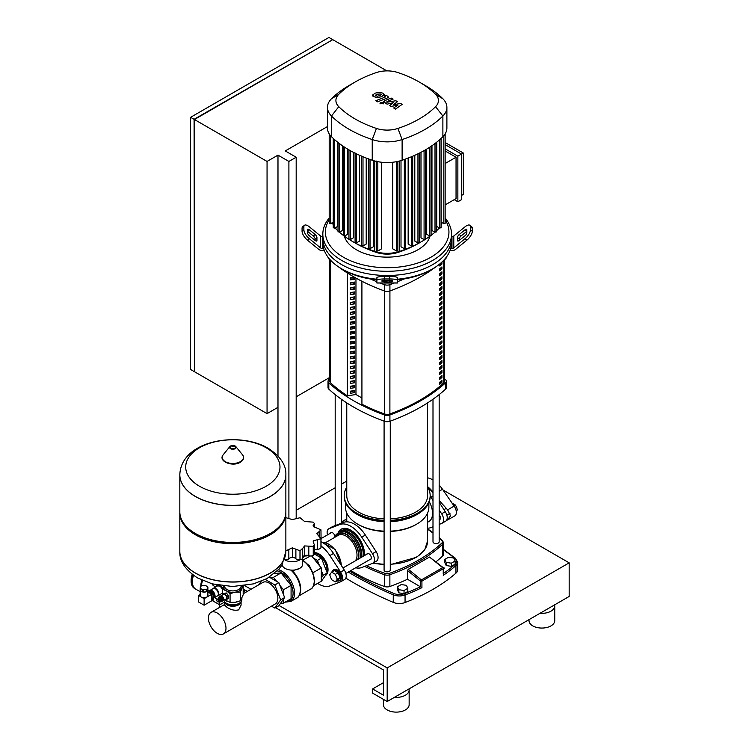 <?xml version="1.0" encoding="UTF-8"?>
<svg xmlns="http://www.w3.org/2000/svg" width="749" height="749" viewBox="0 0 749 749"><rect width="100%" height="100%" fill="white"/><g stroke="black" fill="none" stroke-linecap="round" stroke-linejoin="round"><path stroke-width="1.12" d="M451.638 502.832L455.429 505.023L456.665 507.288L457.321 509.891L456.291 511.567M453.988 505.847L455.429 505.023M456.132 510.575L457.321 509.891M427.585 486.644A23.163 13.37 60 0 1 432.997 492.159M439.167 500.501L447.63 509.863L450.514 515.761L447.63 519.946L446.535 520.33M439.167 485.118A23.163 13.37 60 0 1 442.509 489.275L454.156 506.09A7.724 4.457 60 0 1 454.737 515.93L447.63 519.946M427.585 477.825A23.163 13.37 60 0 1 432.997 480.006M222.678 600.717A2.621 1.517 -120 0 0 223.277 600.604A2.621 1.517 -120 0 0 223.82 599.397A2.621 1.517 -120 0 0 222.668 596.756A2.621 1.517 -120 0 0 220.646 596.054A2.621 1.517 -120 0 0 220.243 596.513M220.646 596.054L223.558 594.369A2.621 1.517 60 0 1 225.58 595.071A2.621 1.517 60 0 1 226.732 597.721A2.621 1.517 60 0 1 226.189 598.919L223.277 600.604M220.712 596.635A2.107 1.217 60 0 1 222.275 597.393A2.107 1.217 60 0 1 223.09 599.397A2.107 1.217 60 0 1 222.799 600.249M221.863 597.562A1.442 0.833 60 0 1 222.584 598.788M218.221 598.797L218.268 598.732A1.545 0.889 60 0 0 218.231 598.797A2.621 1.517 60 0 1 218.736 597.159L219.644 596.635A2.621 1.517 60 0 1 220.964 596.756A2.621 1.517 60 0 1 222.678 599.078A2.621 1.517 60 0 1 222.275 601.175L221.367 601.7A2.621 1.517 60 0 1 220.047 601.578A2.621 1.517 60 0 1 219.691 601.325L219.766 601.316A1.545 0.889 60 0 1 219.691 601.325M218.736 597.159A2.621 1.517 60 0 1 220.047 597.29A2.621 1.517 60 0 1 221.77 599.603A2.621 1.517 60 0 1 221.367 601.7M219.129 598.217A1.545 0.889 60 0 1 219.279 598.095A1.545 0.889 60 0 1 220.047 598.17A1.545 0.889 60 0 1 221.058 599.528A1.545 0.889 60 0 1 220.824 600.764A1.545 0.889 60 0 1 220.637 600.829M218.783 598.442L218.736 598.507A1.545 0.889 60 0 1 218.783 598.442A1.545 0.889 60 0 1 218.951 598.282A1.545 0.889 60 0 1 219.719 598.357A1.545 0.889 60 0 1 220.73 599.715A1.545 0.889 60 0 1 220.496 600.96A1.545 0.889 60 0 1 220.272 601.026A1.545 0.889 60 0 1 220.197 601.026L220.272 601.026M218.268 598.732A1.545 0.889 60 0 1 219.214 598.657A1.545 0.889 60 0 1 220.262 600.192A1.545 0.889 60 0 1 219.766 601.316M217.762 599.022L217.716 599.088A1.545 0.889 60 0 1 217.762 599.022A1.545 0.889 60 0 1 218.708 598.947A1.545 0.889 60 0 1 219.757 600.483A1.545 0.889 60 0 1 219.251 601.616A1.545 0.889 60 0 1 219.176 601.616L219.251 601.616M217.126 599.649A1.545 0.889 60 0 1 217.247 599.322A1.545 0.889 60 0 1 218.193 599.237A1.545 0.889 60 0 1 219.251 600.782A1.545 0.889 60 0 1 218.745 601.906A1.545 0.889 60 0 1 218.399 601.859M217.687 601.85A1.283 0.74 60 0 1 216.892 600.867A1.283 0.74 60 0 1 216.901 599.809A1.283 0.74 60 0 1 217.687 599.743A1.283 0.74 60 0 1 218.558 601.026A1.283 0.74 60 0 1 218.146 601.971A1.283 0.74 60 0 1 217.687 601.85M241.852 598.348L241.852 599.612A9.007 5.206 180 0 1 239.212 603.282L238.669 603.6L239.212 603.282A9.007 5.206 180 0 1 226.479 603.282A9.007 5.206 180 0 1 223.904 600.239M226.76 603.441A8.239 4.756 0 0 0 227.022 603.6A8.239 4.756 0 0 0 238.669 603.6M223.736 586.018A9.269 5.346 0 0 0 226.292 590.783A9.269 5.346 0 0 0 235.242 592.169A9.269 5.346 0 0 0 239.399 590.783A9.269 5.346 0 0 0 241.796 588.386A9.269 5.346 0 0 0 241.955 586.018M242.985 585.896L240.41 592.047L235.242 592.169L230.074 593.639L226.292 590.783L222.509 589.276L223.895 585.615M224.663 599.799L230.074 602.374L235.242 602.252L240.41 600.782L243.182 594.809L243.182 586.074M240.41 600.782L240.41 592.047M222.509 594.978L222.509 589.276M230.074 602.374L230.074 593.639M222.687 594.875L222.687 594.088A3.473 2.004 60 0 1 222.809 593.92L226.179 592.927A3.473 2.004 60 0 1 226.413 593.058L228.361 595.483A3.473 2.004 60 0 1 228.473 595.783L228.473 598.385A3.473 2.004 60 0 1 228.361 598.554L225.121 599.537M228.473 595.783L227.059 596.607L227.059 599.209A3.473 2.004 60 0 1 226.938 599.369M228.473 598.385L227.059 599.209M226.413 593.058L224.99 593.882L226.938 596.307A3.473 2.004 60 0 1 227.059 596.607M228.361 595.483L226.938 596.307M222.809 593.92L224.756 593.742A3.473 2.004 60 0 1 224.99 593.882M226.179 592.927L224.756 593.742M285.865 474.782A53.02 30.615 180 0 1 285.865 474.838A53.02 30.615 180 0 1 270.333 496.484A53.02 30.615 180 0 1 212.557 503.122A53.02 30.615 180 0 1 179.826 474.838A53.02 30.615 180 0 1 179.826 474.782M199.515 486.251A47.14 27.217 180 0 1 199.515 447.762A47.14 27.217 180 0 1 266.176 447.762A47.14 27.217 180 0 1 266.176 486.251A47.14 27.217 180 0 1 199.515 486.251M179.826 474.838L179.826 511.829A53.02 30.615 0 0 0 195.349 533.475A53.02 30.615 0 0 0 270.333 533.475L270.333 533.475A53.02 30.615 0 0 0 285.865 511.829L285.865 474.838A53.02 30.615 0 0 1 270.333 496.484A53.02 30.615 0 0 1 212.557 503.122A53.02 30.615 0 0 1 179.826 474.838L179.826 474.735A53.02 30.615 180 0 0 195.349 496.381A53.02 30.615 180 0 0 270.333 496.381A53.02 30.615 180 0 0 285.865 474.735L285.865 474.838M270.333 533.475L269.247 534.103L270.333 533.475M179.835 512.456A53.02 30.615 0 0 0 179.826 513.084A53.02 30.615 0 0 0 212.557 541.368A53.02 30.615 0 0 0 270.333 534.73A53.02 30.615 0 0 0 285.865 513.084A53.02 30.615 0 0 0 285.856 512.456M179.826 551.395A53.02 30.615 0 0 0 179.826 551.442A53.02 30.615 0 0 0 195.349 573.088A53.02 30.615 0 0 0 270.333 573.088A53.02 30.615 0 0 0 285.865 551.442L285.865 551.339A53.02 30.615 180 0 1 270.333 572.985A53.02 30.615 180 0 1 212.557 579.614A53.02 30.615 180 0 1 179.826 551.339A53.02 30.615 0 0 0 212.557 579.614A53.02 30.615 0 0 0 270.333 572.985A53.02 30.615 0 0 0 285.865 551.339L285.865 513.084M195.349 533.475L196.444 534.103A51.475 29.717 0 0 0 269.247 534.103M238.828 603.507A6.928 3.998 180 0 1 237.742 604.331A6.928 3.998 180 0 1 226.853 603.507M213.231 592.993A3.857 2.228 -120 0 0 211.499 591.279A3.857 2.228 -120 0 0 209.767 590.989M213.605 597.974A4.251 2.453 -120 0 0 214.167 597.796A4.251 2.453 -120 0 0 214.813 594.388A4.251 2.453 -120 0 0 212.042 590.643A4.251 2.453 -120 0 0 209.917 590.437A4.251 2.453 -120 0 0 209.477 590.83M214.167 597.796L217.444 595.904A4.251 2.453 -120 0 0 218.09 592.496A4.251 2.453 -120 0 0 215.319 588.751A4.251 2.453 -120 0 0 213.193 588.545L209.917 590.437M200.507 588.508A3.857 2.228 180 0 1 200.198 587.834L200.91 586.289A3.857 2.228 180 0 1 201.762 585.793L204.44 585.381A3.857 2.228 180 0 1 205.601 585.559L207.567 586.692A3.857 2.228 180 0 1 207.876 587.366L207.876 589.678A3.857 2.228 180 0 1 207.894 589.912A3.857 2.228 180 0 1 207.155 591.223L207.155 588.911A3.857 2.228 180 0 1 206.303 589.397L206.303 591.71A3.857 2.228 180 0 1 203.625 592.131L203.625 589.819A3.857 2.228 180 0 1 202.464 589.632L202.464 591.944A3.857 2.228 180 0 1 201.303 591.485A3.857 2.228 180 0 1 200.507 590.811L200.507 588.508L202.464 589.632M207.894 589.912L207.894 595.483A3.857 2.228 180 0 1 205.516 597.543A3.857 2.228 180 0 1 201.303 597.056A3.857 2.228 180 0 1 200.17 595.483L200.17 589.912A3.857 2.228 180 0 1 200.198 589.678M207.876 589.678L207.155 591.223M207.155 588.911L207.876 587.366M200.198 587.834L200.198 590.146A3.857 2.228 180 0 1 200.17 589.912M202.464 591.944L200.507 590.811M206.303 591.71L203.625 592.131M203.625 589.819L206.303 589.397M198.485 595.427L204.121 598.685L204.121 605.201L198.485 601.943L198.485 595.427L200.17 594.453M207.894 592.038L211.77 594.275L204.121 598.685M211.77 594.275L211.77 600.782L204.121 605.201M207.894 590.334L212.8 593.049L213.353 593.985L213.24 599.556M207.894 591.719L211.424 593.76A0.871 0.506 60 0 1 212.042 594.828L212.042 600.548A0.871 0.506 60 0 1 211.499 600.941M207.941 590.24L213.605 593.629L213.353 599.603M213.605 597.646A3.857 2.228 -120 0 0 213.605 593.648L213.325 593.788M193.167 575.073A16.216 9.363 120 0 0 192.025 581.505A16.216 9.363 120 0 0 195.377 588.929A16.216 9.363 120 0 0 195.564 589.032M193.514 575.326A16.216 9.363 120 0 0 192.39 581.711A16.216 9.363 120 0 0 195.742 589.135L200.17 591.691M192.39 581.711L192.39 581.299A15.701 9.063 -60 0 1 193.429 575.26M224.616 601.728A8.239 4.756 0 0 0 227.022 604.864A8.239 4.756 0 0 0 235.813 605.932A8.239 4.756 0 0 0 241.075 601.728L241.084 605.145L238.669 609.873C234.821 610.781 230.935 609.929 227.022 607.317L224.606 605.145L224.606 601.719M243.182 593.788L262.843 582.432A12.433 7.181 60 0 1 269.06 583.05A12.433 7.181 60 0 1 277.186 594.004A12.433 7.181 60 0 1 275.276 603.966L223.408 633.916A12.433 7.181 -120 0 0 225.318 623.954A12.433 7.181 -120 0 0 217.191 612.991A12.433 7.181 -120 0 0 210.975 612.382A12.433 7.181 -120 0 0 209.074 622.344A12.433 7.181 -120 0 0 217.191 633.298A12.433 7.181 -120 0 0 223.408 633.916M277.982 407.316L277.982 155.137L267.056 161.438L267.056 413.626L277.982 407.316L277.982 455.935M296.183 518.28L296.183 157.234L285.257 150.933L327.463 126.562M288.899 518.561L288.899 161.438L296.183 157.234M277.982 155.137L288.899 161.438M296.183 396.811L329.813 377.393M194.44 371.279L194.075 119.306L332.397 39.866M386.868 70.893L332.762 39.66L194.44 119.512L194.44 371.701L267.056 413.626M332.397 39.444L328.942 37.45L190.62 117.303L190.62 369.491L194.075 371.485M194.075 119.306L190.62 117.303M267.056 161.438L194.44 119.512M397.485 586.729L397.485 589.875L398.861 592.862L404.029 593.657L407.812 591.476L407.812 588.321L406.435 585.344L401.267 584.538L397.485 586.729L398.861 589.706L398.861 592.862M398.861 589.706L404.029 590.512L404.029 593.657M404.029 590.512L407.812 588.321M444.803 559.409L444.803 562.555L446.189 565.542L451.357 566.338L455.139 564.156L455.139 561.001L453.754 558.024L448.585 557.219L444.803 559.409L446.189 562.387L446.189 565.542M446.189 562.387L451.357 563.192L451.357 566.338M451.357 563.192L455.139 561.001M337.106 580.896A6.179 3.567 -120 0 0 339.306 580.793L340.215 580.269A6.179 3.567 -120 0 0 341.497 577.442A6.179 3.567 -120 0 0 338.801 571.225A6.179 3.567 -120 0 0 334.045 569.568L333.127 570.092A6.179 3.567 -120 0 0 331.947 571.946M339.306 580.793A6.179 3.567 -120 0 0 340.589 577.966A6.179 3.567 -120 0 0 337.893 571.749A6.179 3.567 -120 0 0 333.127 570.092M338.108 572.751L334.326 570.569L331.601 572.142L329.71 574.829L331.601 579.707L335.383 581.889L338.108 580.316L339.999 577.629L338.108 572.751L335.383 574.324L331.601 572.142M335.383 581.889L337.275 579.202L339.999 577.629M337.275 579.202L335.383 574.324M292.353 557.406A4.41 2.547 0 0 0 288.833 558.754A3.595 2.078 180 0 1 284.742 559.803A10.299 5.945 0 0 0 285.079 559.999A10.299 5.945 0 0 0 299.956 559.803A3.595 2.078 180 0 1 295.883 558.754A4.41 2.547 0 0 0 292.353 557.406L292.353 547.828L299.974 550.768A29.595 17.087 0 0 0 300.068 550.749L302.699 548.268M282.111 564.755A10.299 5.945 0 0 0 285.079 568.397A10.299 5.945 0 0 0 296.295 569.689A10.299 5.945 0 0 0 302.652 564.194L302.652 558.127M313.531 543.137L313.531 540.778L320.937 538.7A29.595 17.087 0 0 0 320.965 538.643L316.808 533.719L320.965 529.852A29.595 17.087 0 0 0 320.937 529.805L313.531 526.659L313.119 525.639L314.355 523.542L313.325 522.184A29.595 17.087 0 0 0 313.251 522.147L304.581 521.491L300.068 517.756A29.595 17.087 0 0 0 299.974 517.737L292.353 519.6L285.865 517.653M321.078 539.411L320.965 529.852M320.965 538.643L321.078 547.163A3.595 2.078 180 0 1 320.965 547.688L320.965 538.643M320.937 538.7L320.937 547.734A3.595 2.078 180 0 1 317.323 549.26A4.41 2.547 0 0 0 314.355 549.832M313.251 546.358L313.251 555.393A3.595 2.078 180 0 1 308.813 555.664A4.41 2.547 0 0 0 304.581 555.515L304.581 545.937L313.251 546.358A29.595 17.087 0 0 0 313.325 546.311L314.355 544.757L313.119 541.92L313.531 540.778M314.355 544.757L314.355 553.895A3.595 2.078 180 0 1 313.325 555.355L313.325 546.311M302.699 548.577L302.699 557.705A3.595 2.078 180 0 1 302.699 557.79L302.699 548.39L304.581 545.937M305.966 555.29L302.699 557.762A3.595 2.078 180 0 1 300.068 559.784L300.068 550.749M304.581 555.515A4.41 2.547 0 0 0 302.699 557.462M285.856 550.805L292.353 547.828M284.648 559.138L284.648 559.784A3.595 2.078 180 0 1 284.442 559.746M284.648 559.784A29.595 17.087 0 0 0 284.742 559.803L284.742 558.838M299.974 550.768L299.974 559.803A29.595 17.087 0 0 0 300.068 559.784M265.286 579.464L274.846 584.978L280.622 599.874L274.846 608.094L271.484 606.156M258.695 584.829L261.167 581.308M274.846 608.094L278.843 605.782L284.62 597.562L278.843 582.666L269.368 577.198M274.846 584.978L278.843 582.666M280.622 599.874L284.62 597.562M326.798 571.908A12.433 7.181 -120 0 0 318.203 554.681A12.433 7.181 -120 0 0 314.355 553.483M326.892 572.152A12.611 7.284 -120 0 0 318.203 554.532A12.611 7.284 -120 0 0 314.355 553.314M325.553 575.335A12.873 7.434 -120 0 0 326.826 573.528M327.116 572.723A12.873 7.434 -120 0 0 318.381 554.213A12.873 7.434 -120 0 0 314.355 552.977M325.422 575.522A12.873 7.434 -120 0 0 327.322 565.186A12.873 7.434 -120 0 0 318.934 553.904A12.873 7.434 -120 0 0 314.355 552.687M314.355 553.988L321.433 558.08L327.21 572.976L321.433 581.196L317.426 583.508M313.335 558.024L317.426 560.392L319.477 565.664M321.433 558.08L317.426 560.392M321.293 570.354L323.212 575.288L321.293 578.003M327.21 572.976L323.212 575.288M344.259 579.679A7.724 4.457 -120 0 0 344.634 579.501A7.724 4.457 -120 0 0 344.259 569.989L333.52 553.445A24.193 13.969 -120 0 0 321.078 541.77M321.078 546.049A24.193 13.969 60 0 1 329.878 555.552L340.626 572.086A7.724 4.457 60 0 1 340.992 581.608A7.724 4.457 60 0 1 340.626 581.776L329.878 585.905A24.193 13.969 60 0 1 317.66 583.377M291.089 570.026L292.372 570.85L299.609 568.416M310.414 555.983L302.652 560.261A17.096 9.868 60 0 1 314.383 580.99A17.096 9.868 60 0 1 312.885 586.851M302.296 560.055L309.374 565.692L312.829 572.816L314.383 580.99C313.794 585.943 312.548 588.639 310.657 589.098A17.246 9.952 -120 0 0 314.224 581.205A17.246 9.952 -120 0 0 302.652 560.458M280.529 603.394L283.44 603.132L291.08 598.713L291.08 585.372L281.072 572.919L274.527 573.5M304.974 556.039L308.878 555.692M311.64 555.917L321.293 567.929L321.293 581.271L313.494 585.784M321.293 567.929L312.829 572.816M291.08 585.372L283.44 589.781L279.901 585.372M276.746 581.449L273.432 577.329L270.117 577.629M281.072 572.919L273.432 577.329M283.44 603.132L283.44 599.247M283.44 594.509L283.44 589.781M361.055 557.537A18.013 10.402 -120 0 0 361.336 554.635A18.013 10.402 -120 0 0 348.594 532.567L348.594 532.567A18.013 10.402 -120 0 0 339.587 531.678L336.067 534.664L334.934 537.248A3.342 1.929 -120 0 0 334.943 536.883A3.342 1.929 -120 0 0 333.483 533.513A3.342 1.929 -120 0 0 330.908 532.614A3.342 1.929 -120 0 0 330.393 533.213M361.336 554.532A17.761 10.252 -120 0 0 361.336 554.429A17.761 10.252 -120 0 0 348.781 532.679M361.421 557.322A18.013 10.402 -120 0 0 348.959 532.361A18.013 10.402 -120 0 0 339.952 531.472A18.013 10.402 -120 0 0 339.774 531.575M362.872 556.488A18.013 10.402 -120 0 0 363.153 553.586A18.013 10.402 -120 0 0 350.42 531.518L350.42 531.518A18.013 10.402 -120 0 0 341.404 530.629L339.952 531.472M363.153 553.371A17.499 10.102 -120 0 0 363.153 553.165A17.499 10.102 -120 0 0 350.775 531.734M369.884 559.578A3.342 1.929 -120 0 0 370.652 559.428A3.342 1.929 -120 0 0 371.345 557.893A3.342 1.929 -120 0 0 369.884 554.522A3.342 1.929 -120 0 0 367.31 553.633A3.342 1.929 -120 0 0 366.795 554.223M364.407 555.608A19.38 11.188 -120 0 0 364.482 553.932A19.38 11.188 -120 0 0 356.028 534.43A19.38 11.188 -120 0 0 341.085 529.234A19.38 11.188 -120 0 0 338.192 532.492M364.473 553.286A17.836 10.299 60 0 1 364.164 555.739M344.137 529.805A17.836 10.299 60 0 1 356.917 536.836A17.836 10.299 60 0 1 363.396 553.305A17.836 10.299 60 0 1 363.068 556.376M342.77 530.049L342.948 529.946A17.836 10.299 60 0 1 351.337 530.535M339.288 531.846A19.38 11.188 60 0 1 341.647 528.944M355.672 567.779A24.193 13.969 -120 0 0 361.73 567.517L372.478 563.388A7.724 4.457 -120 0 0 372.843 563.211A7.724 4.457 -120 0 0 372.478 553.698L361.73 537.164A24.193 13.969 -120 0 0 339.831 524.525L329.083 528.654A7.724 4.457 -120 0 0 328.717 528.822A7.724 4.457 -120 0 0 327.5 534.88M328.717 528.822L332.359 526.725A7.724 4.457 60 0 1 332.725 526.547L343.473 522.418A24.193 13.969 60 0 1 365.372 535.058L376.11 551.601A7.724 4.457 60 0 1 376.475 561.113L372.843 563.211L384.087 564.671M439.167 514.741A3.342 1.929 60 0 1 440.506 517.962A3.342 1.929 60 0 1 439.813 519.497A3.342 1.929 60 0 1 439.167 519.656M429.271 501.671A17.836 10.299 60 0 1 432.548 513.374A17.836 10.299 60 0 1 428.859 521.538L427.585 522.268M432.997 492.936A24.193 13.969 -120 0 0 427.585 487.103M445.271 521.36A7.724 4.457 -120 0 0 445.636 521.182A7.724 4.457 -120 0 0 445.271 511.67L439.167 502.279M430.16 496.156A24.193 13.969 60 0 1 430.89 497.233L432.997 500.472M439.167 509.985L441.629 513.777A7.724 4.457 60 0 1 441.994 523.289A7.724 4.457 60 0 1 441.629 523.457L439.167 524.403M432.997 526.781L430.89 527.596A24.193 13.969 60 0 1 427.585 528.176M375.418 95.263L377.122 96.256L379.677 95.666L381.4 94.589L380.941 93.943L377.122 94.187L375.418 95.263L375.886 95.909M381.4 94.589L380.941 93.943M384.115 94.908L382.917 93.176L379.546 92.277L375.277 93.129L372.702 94.936L373.91 96.687L377.271 97.576L381.513 96.733L384.143 94.674L384.143 95.526M372.702 94.936L372.674 96.022M377.58 101.827L387.093 98.119L388.347 96.949L386.418 95.292L384.555 96.012L385.117 97.108L375.745 100.759L377.58 101.827M385.267 96.424L385.117 97.108M382.739 102.407L380.511 102.407L380.511 103.699L382.739 103.699L382.739 102.407L382.739 103.699M380.511 102.407L380.511 103.699M400.537 103.446L393.468 104.71L397.457 101.667L395.847 100.74L386.812 102.239L386.952 101.555L393.103 99.149L391.259 98.091L384.967 100.553L383.722 101.714L387.064 104.177L393.459 102.613L389.527 105.6L390.969 106.433L397.906 105.178L393.656 107.987L395.547 109.082L402.147 104.373L400.537 103.446M386.812 102.239L386.952 101.555M376.887 279.227A64.348 37.15 180 0 1 341.675 268.825L341.675 268.825A64.348 37.15 180 0 1 323.662 248.499A64.348 37.15 180 0 1 322.828 242.554L322.828 238.36A64.348 37.15 0 0 0 341.675 264.622A64.348 37.15 180 0 1 322.828 238.36L322.828 234.156A64.348 37.15 0 0 0 341.675 260.418A64.348 37.15 0 0 0 411.8 268.47A64.348 37.15 0 0 0 451.525 234.156A64.348 37.15 0 0 0 445.149 218.034M315.114 240.457L315.114 238.968A2.575 1.049 50.8 0 0 313.288 236.001L307.521 231.282L309.337 229.803L315.114 234.512A2.575 1.049 -129.2 0 1 316.93 237.489L316.93 240.457A2.575 1.049 -129.2 0 1 316.743 240.963A2.575 1.049 -129.2 0 1 315.114 240.457L309.337 235.748A2.575 1.049 -129.2 0 1 307.521 232.77L307.521 229.803A2.575 1.049 -129.2 0 1 307.708 229.297A2.575 1.049 -129.2 0 1 309.337 229.803M382.027 280.248L392.326 280.248L392.326 281.633L389.752 282.064L382.027 281.633L382.027 280.248L382.027 281.633M324.364 250.606L322.388 250.606A5.149 4.204 0 0 1 318.756 249.37L307.521 240.204L309.337 238.716L320.572 247.891A2.575 2.097 180 0 0 322.388 248.499L323.662 248.499M322.828 236.618L322.388 236.618A2.575 2.097 -0 0 1 320.572 236.001L309.337 226.825A7.724 3.155 -129.2 0 0 304.459 225.309L302.633 226.788A7.724 3.155 50.8 0 0 302.062 228.314L303.879 226.825A7.724 3.155 -129.2 0 1 304.459 225.309M309.337 238.716A7.724 3.155 -129.2 0 1 303.879 229.803L302.062 231.282A7.724 3.155 50.8 0 0 307.521 240.204M302.062 231.282L302.062 228.314M303.879 229.803L303.879 226.825M376.887 280.248L376.887 283.01L397.476 283.01L397.476 277.71A7.724 1.301 180 0 0 389.752 276.409L384.602 276.409A7.724 1.301 180 0 0 376.887 277.71L376.887 280.248A7.724 1.301 0 0 1 384.602 278.946L384.602 276.409M376.887 279.967L376.887 280.435M389.752 276.409L389.752 278.946A7.724 1.301 0 0 1 397.476 280.248M389.752 278.946L384.602 278.946M451.525 234.156L451.525 238.36A64.348 37.15 180 0 1 411.8 272.673A64.348 37.15 180 0 1 341.675 264.622A64.348 37.15 0 0 0 411.8 272.673A64.348 37.15 0 0 0 451.525 238.36L451.525 242.554A64.348 37.15 180 0 1 450.692 248.499L451.965 248.499A2.575 2.097 180 0 0 453.782 247.891L465.017 238.716L466.842 240.204L455.607 249.37A5.149 4.204 -0 0 1 451.965 250.606L449.999 250.606M397.476 279.826A61.774 35.662 0 0 0 430.862 269.874L432.679 268.825A64.348 37.15 180 0 1 397.476 279.227M341.675 268.825L343.501 269.874A61.774 35.662 0 0 0 376.887 279.826M450.692 248.499A64.348 37.15 180 0 1 432.679 268.825M465.017 229.803L466.842 231.282L461.066 236.001A2.575 1.049 -50.8 0 0 459.249 238.968L459.249 240.457A2.575 1.049 129.2 0 1 457.62 240.963A2.575 1.049 129.2 0 1 457.424 240.457L457.424 237.489A2.575 1.049 129.2 0 1 459.249 234.512L465.017 229.803A2.575 1.049 129.2 0 1 466.646 229.297A2.575 1.049 129.2 0 1 466.842 229.803L466.842 232.77A2.575 1.049 129.2 0 1 465.017 235.748L459.249 240.457M469.904 225.309A7.724 3.155 129.2 0 1 470.475 226.825L472.301 228.314A7.724 3.155 -50.8 0 0 471.72 226.788L469.904 225.309A7.724 3.155 129.2 0 0 465.017 226.825L453.782 236.001A2.575 2.097 0 0 1 451.965 236.618L451.525 236.618M472.301 228.314L472.301 231.282L470.475 229.803A7.724 3.155 129.2 0 1 465.017 238.716M466.842 240.204A7.724 3.155 -50.8 0 0 472.301 231.282M470.475 226.825L470.475 229.803M344.325 236.169A43.442 25.082 0 0 0 356.458 249.792A43.442 25.082 0 0 0 400.443 255.933A43.442 25.082 0 0 0 430.038 236.169M329.204 218.034A64.348 37.15 0 0 0 322.828 234.156M445.149 219.738A61.774 35.662 180 0 1 420.461 262.094A61.774 35.662 180 0 1 343.501 257.272A61.774 35.662 180 0 1 329.204 219.738M445.149 144.641L461.506 154.088L461.506 199.646L457.864 201.743L454.231 199.646M445.149 148.845L457.864 156.185L457.864 201.743M445.149 142.544L463.322 153.03L457.864 156.185M445.149 204.889L456.047 198.597L456.047 157.234L445.149 150.942M445.149 163.525L456.047 157.234M463.322 153.03L463.322 194.394L461.506 195.442M441.713 222.49A24.708 14.268 180 0 1 441.105 225.028M439.345 227.949A24.708 14.268 180 0 1 438.427 228.951A106.452 61.455 180 0 1 436.33 230.954M352.816 241.646L355.204 243.032A103.072 59.508 0 0 0 376.504 252.469A21.328 12.312 0 0 0 397.859 252.469A103.072 59.508 0 0 0 419.15 243.032L421.537 241.646A106.452 61.455 180 0 1 399.545 251.402A24.708 14.268 180 0 1 374.809 251.402A106.452 61.455 180 0 1 352.816 241.646A106.452 61.455 180 0 1 349.652 239.746M434.916 232.218A106.452 61.455 180 0 1 431.096 235.326M429.982 236.16A106.452 61.455 180 0 1 425.404 239.296L424.084 239.614L420.994 237.826L420.994 152.3M424.702 239.746A106.452 61.455 180 0 1 421.537 241.646M349.174 238.987L348.95 239.305A106.452 61.455 180 0 1 344.381 236.16M343.267 235.326A106.452 61.455 180 0 1 339.437 232.218M338.024 230.954A106.452 61.455 180 0 1 335.927 228.951A24.708 14.268 180 0 1 335.018 227.949M333.249 225.028A24.708 14.268 180 0 1 332.64 222.49M373.348 160.586L373.348 246.767L370.034 248.677L368.714 248.368L368.714 158.76M366.205 158.067L366.205 244.062L362.993 245.925L361.673 245.606L361.673 155.998M359.548 155.296L359.548 241.084L356.402 242.901L355.082 242.582L355.082 152.974M353.369 152.3L353.369 237.826L350.27 239.614L348.95 239.305L348.95 149.875M347.648 149.107L347.648 234.306L344.577 236.075L343.491 235.448M342.387 145.718L342.387 230.514L339.344 232.274L338.248 231.638M337.621 142.17L337.621 226.441L334.569 228.202L333.474 227.574M396.539 161.672L396.539 251.018L392.729 248.818L392.729 162.243M381.625 162.243L381.625 248.818L377.814 251.018L376.494 250.7L376.494 161.091M440.88 227.574L439.785 228.202L436.742 226.441L436.742 142.17M436.105 231.638L435.01 232.274L431.967 230.514L431.967 145.718M430.872 235.448L429.776 236.075L426.715 234.306L426.715 149.107M417.951 153.826L417.951 242.901L414.806 241.084L414.806 155.296M411.37 156.775L411.37 245.925L408.149 244.062L408.149 158.067M404.32 159.471L404.32 248.677L401.005 246.767L401.005 160.586M355.148 82.006L349.174 85.452A111.592 64.433 0 0 0 331.47 98.765A29.857 17.236 0 0 0 327.463 107.388L327.463 128.07A29.857 17.236 0 0 0 329.251 133.94A29.857 17.236 0 0 0 331.47 136.692A111.592 64.433 0 0 0 333.371 138.518A111.592 64.433 0 0 0 338.173 142.61A111.592 64.433 0 0 0 343.454 146.439A111.592 64.433 0 0 0 349.174 150.006A111.592 64.433 0 0 0 355.354 153.311A111.592 64.433 0 0 0 361.982 156.354A111.592 64.433 0 0 0 369.079 159.134A111.592 64.433 0 0 0 372.234 160.23A29.857 17.236 0 0 0 377.009 161.512A29.857 17.236 0 0 0 397.354 161.512A29.857 17.236 0 0 0 402.119 160.23A111.592 64.433 0 0 0 405.275 159.134A111.592 64.433 0 0 0 412.371 156.354A111.592 64.433 0 0 0 419 153.311A111.592 64.433 0 0 0 425.179 150.006A111.592 64.433 0 0 0 430.909 146.439A111.592 64.433 0 0 0 436.18 142.61A111.592 64.433 0 0 0 440.992 138.518A111.592 64.433 0 0 0 442.884 136.692A29.857 17.236 0 0 0 445.103 133.94A29.857 17.236 0 0 0 446.891 128.07L446.891 107.388A29.857 17.236 0 0 0 442.884 98.765A111.592 64.433 0 0 0 425.179 85.452L419.215 82.006A103.156 59.555 180 0 1 435.572 94.308A21.412 12.368 180 0 1 435.572 106.686A103.156 59.555 180 0 1 397.897 128.435A21.412 12.368 180 0 1 376.457 128.435A103.156 59.555 180 0 1 338.782 106.686A21.412 12.368 180 0 1 338.782 94.308A103.156 59.555 180 0 1 355.148 82.006A103.156 59.555 180 0 1 376.457 72.55A21.412 12.368 180 0 1 397.897 72.55A103.156 59.555 180 0 1 419.215 82.006M444.925 223.08L443.829 223.717L441.105 222.135M445.149 211.958L445.149 133.865M411.37 245.925L412.69 245.606L412.69 156.223M417.951 242.901L419.271 242.582L419.271 153.18M396.539 251.018L397.859 250.7L397.859 161.4M404.32 248.677L405.64 248.368L405.64 159.003M329.429 223.08L330.524 223.717L333.249 222.135M327.463 107.388A29.857 17.236 0 0 0 331.47 116.011A111.592 64.433 0 0 0 372.234 139.548A29.857 17.236 0 0 0 402.119 139.548A111.592 64.433 0 0 0 442.884 116.011A29.857 17.236 0 0 0 446.891 107.388M329.813 259.763L329.813 381.26A5.149 2.968 0 0 0 330.59 382.823A167.299 96.593 0 0 0 347.349 395.837L347.349 272.973M439.747 264.631A166.016 95.844 0 0 0 441.002 263.526L441.929 264.069A167.299 96.593 180 0 1 439.747 265.961L439.747 263.985M441.002 263.526L441.002 262.918M441.929 262.075L441.929 264.069M439.747 270.885L439.747 268.788A167.299 96.593 0 0 0 441.929 266.897L441.929 268.994A167.299 96.593 180 0 1 439.747 270.885M439.747 269.556A166.016 95.844 0 0 0 441.002 268.46L441.929 268.994M441.002 268.46L441.002 267.711M439.747 275.819L439.747 273.713A167.299 96.593 0 0 0 441.929 271.821L441.929 273.928A167.299 96.593 180 0 1 439.747 275.819M439.747 274.49A166.016 95.844 0 0 0 441.002 273.385L441.929 273.928M441.002 273.385L441.002 272.645M439.747 280.744L439.747 278.647A167.299 96.593 0 0 0 441.929 276.756L441.929 278.853A167.299 96.593 180 0 1 439.747 280.744M439.747 279.424A166.016 95.844 0 0 0 441.002 278.319L441.929 278.853M441.002 278.319L441.002 277.57M439.747 285.678L439.747 283.581A167.299 96.593 0 0 0 441.929 281.69L441.929 283.787A167.299 96.593 180 0 1 439.747 285.678M439.747 284.348A166.016 95.844 0 0 0 441.002 283.253L441.929 283.787M441.002 283.253L441.002 282.504M439.747 290.612L439.747 288.505A167.299 96.593 0 0 0 441.929 286.614L441.929 288.721A167.299 96.593 180 0 1 439.747 290.612M439.747 289.283A166.016 95.844 0 0 0 441.002 288.178L441.929 288.721M441.002 288.178L441.002 287.438M439.747 295.537L439.747 293.439A167.299 96.593 0 0 0 441.929 291.548L441.929 293.645A167.299 96.593 180 0 1 439.747 295.537M439.747 294.217A166.016 95.844 0 0 0 441.002 293.112L441.929 293.645M441.002 293.112L441.002 292.363M439.747 300.471L439.747 298.364A167.299 96.593 0 0 0 441.929 296.473L441.929 298.579A167.299 96.593 180 0 1 439.747 300.471M439.747 299.141A166.016 95.844 0 0 0 441.002 298.046L441.929 298.579M441.002 298.046L441.002 297.297M439.747 305.405L439.747 303.298A167.299 96.593 0 0 0 441.929 301.407L441.929 303.514A167.299 96.593 180 0 1 439.747 305.405M439.747 304.075A166.016 95.844 0 0 0 441.002 302.971L441.929 303.514M441.002 302.971L441.002 302.221M439.747 310.329L439.747 308.232A167.299 96.593 0 0 0 441.929 306.341L441.929 308.438A167.299 96.593 180 0 1 439.747 310.329M439.747 309A166.016 95.844 0 0 0 441.002 307.905L441.929 308.438M441.002 307.905L441.002 307.156M439.747 315.263L439.747 313.157A167.299 96.593 0 0 0 441.929 311.266L441.929 313.372A167.299 96.593 180 0 1 439.747 315.263M439.747 313.934A166.016 95.844 0 0 0 441.002 312.829L441.929 313.372M441.002 312.829L441.002 312.09M439.747 320.188L439.747 318.091A167.299 96.593 0 0 0 441.929 316.2L441.929 318.297A167.299 96.593 180 0 1 439.747 320.188M439.747 318.868A166.016 95.844 0 0 0 441.002 317.763L441.929 318.297M441.002 317.763L441.002 317.014M439.747 325.122L439.747 323.025A167.299 96.593 0 0 0 441.929 321.134L441.929 323.231A167.299 96.593 180 0 1 439.747 325.122M439.747 323.793A166.016 95.844 0 0 0 441.002 322.697L441.929 323.231M441.002 322.697L441.002 321.948M439.747 330.056L439.747 327.95A167.299 96.593 0 0 0 441.929 326.058L441.929 328.165A167.299 96.593 180 0 1 439.747 330.056M439.747 328.727A166.016 95.844 0 0 0 441.002 327.622L441.929 328.165M441.002 327.622L441.002 326.882M439.747 334.981L439.747 332.884A167.299 96.593 0 0 0 441.929 330.992L441.929 333.09A167.299 96.593 180 0 1 439.747 334.981M439.747 333.661A166.016 95.844 0 0 0 441.002 332.556L441.929 333.09M441.002 332.556L441.002 331.807M439.747 339.915L439.747 337.808A167.299 96.593 0 0 0 441.929 335.917L441.929 338.024A167.299 96.593 180 0 1 439.747 339.915M439.747 338.585A166.016 95.844 0 0 0 441.002 337.49L441.929 338.024M441.002 337.49L441.002 336.741M439.747 344.849L439.747 342.742A167.299 96.593 0 0 0 441.929 340.851L441.929 342.958A167.299 96.593 180 0 1 439.747 344.849M439.747 343.519A166.016 95.844 0 0 0 441.002 342.415L441.929 342.958M441.002 342.415L441.002 341.666M439.747 349.774L439.747 347.676A167.299 96.593 0 0 0 441.929 345.785L441.929 347.882A167.299 96.593 180 0 1 439.747 349.774M439.747 348.444A166.016 95.844 0 0 0 441.002 347.349L441.929 347.882M441.002 347.349L441.002 346.6M439.747 354.708L439.747 352.601A167.299 96.593 0 0 0 441.929 350.71L441.929 352.816A167.299 96.593 180 0 1 439.747 354.708M439.747 353.378A166.016 95.844 0 0 0 441.002 352.273L441.929 352.816M441.002 352.273L441.002 351.534M439.747 359.632L439.747 357.535A167.299 96.593 0 0 0 441.929 355.644L441.929 357.741A167.299 96.593 180 0 1 439.747 359.632M439.747 358.312A166.016 95.844 0 0 0 441.002 357.207L441.929 357.741M441.002 357.207L441.002 356.458M439.747 364.566L439.747 362.469A167.299 96.593 0 0 0 441.929 360.578L441.929 362.675A167.299 96.593 180 0 1 439.747 364.566M439.747 363.237A166.016 95.844 0 0 0 441.002 362.142L441.929 362.675M441.002 362.142L441.002 361.392M439.747 369.5L439.747 367.394A167.299 96.593 0 0 0 441.929 365.503L441.929 367.609A167.299 96.593 180 0 1 439.747 369.5M439.747 368.171A166.016 95.844 0 0 0 441.002 367.066L441.929 367.609M441.002 367.066L441.002 366.327M439.747 374.425L439.747 372.328A167.299 96.593 0 0 0 441.929 370.437L441.929 372.534A167.299 96.593 180 0 1 439.747 374.425M439.747 373.105A166.016 95.844 0 0 0 441.002 372L441.929 372.534M441.002 372L441.002 371.251M439.747 379.359L439.747 377.253A167.299 96.593 0 0 0 441.929 375.361L441.929 377.468A167.299 96.593 180 0 1 439.747 379.359M439.747 378.03A166.016 95.844 0 0 0 441.002 376.934L441.929 377.468M441.002 376.934L441.002 376.185M439.747 384.293L439.747 382.187A167.299 96.593 0 0 0 441.929 380.295L441.929 382.402A167.299 96.593 180 0 1 439.747 384.293M439.747 382.964A166.016 95.844 0 0 0 441.002 381.859L441.929 382.402M441.002 381.859L441.002 381.11M361.926 404.245L361.907 281.259L361.926 404.245A167.299 96.593 0 0 0 384.462 413.935A5.149 2.968 0 0 0 389.892 413.935A167.299 96.593 0 0 0 443.764 382.823A5.149 2.968 0 0 0 444.541 381.26L444.541 259.763M354.53 277.289L354.53 279.237L351.899 277.542M354.53 279.237L350.223 279.901L350.223 277.795L354.305 277.167M350.223 278.684L351.899 277.72M354.53 284.161L350.223 284.826L350.223 282.729L354.53 282.064L354.53 284.161L351.899 282.467M350.223 283.618L351.899 282.645M354.53 289.095L350.223 289.76L350.223 287.663L354.53 286.998L354.53 289.095L351.899 287.401M350.223 288.552L351.899 287.579M354.53 294.029L350.223 294.694L350.223 292.587L354.53 291.923L354.53 294.029L351.899 292.335M350.223 293.477L351.899 292.513M354.53 298.954L350.223 299.619L350.223 297.522L354.53 296.857L354.53 298.954L351.899 297.259M350.223 298.411L351.899 297.437M354.53 303.888L350.223 304.553L350.223 302.456L354.53 301.781L354.53 303.888L351.899 302.193M350.223 303.336L351.899 302.371M354.53 308.813L350.223 309.487L350.223 307.38L354.53 306.716L354.53 308.813L351.899 307.118M350.223 308.27L351.899 307.296M354.53 313.747L350.223 314.411L350.223 312.314L354.53 311.65L354.53 313.747L351.899 312.052M350.223 313.204L351.899 312.23M354.53 318.681L350.223 319.346L350.223 317.239L354.53 316.574L354.53 318.681L351.899 316.986M350.223 318.128L351.899 317.164M354.53 323.605L350.223 324.27L350.223 322.173L354.53 321.508L354.53 323.605L351.899 321.911M350.223 323.062L351.899 322.089M354.53 328.539L350.223 329.204L350.223 327.107L354.53 326.442L354.53 328.539L351.899 326.845M350.223 327.996L351.899 327.023M354.53 333.474L350.223 334.138L350.223 332.032L354.53 331.367L354.53 333.474L351.899 331.779M350.223 332.921L351.899 331.957M354.53 338.398L350.223 339.063L350.223 336.966L354.53 336.301L354.53 338.398L351.899 336.704M350.223 337.855L351.899 336.881M354.53 343.332L350.223 343.997L350.223 341.9L354.53 341.226L354.53 343.332L351.899 341.638M350.223 342.78L351.899 341.816M354.53 348.257L350.223 348.931L350.223 346.824L354.53 346.16L354.53 348.257L351.899 346.562M350.223 347.714L351.899 346.74M354.53 353.191L350.223 353.856L350.223 351.758L354.53 351.094L354.53 353.191L351.899 351.496M350.223 352.648L351.899 351.674M354.53 358.125L350.223 358.79L350.223 356.683L354.53 356.018L354.53 358.125L351.899 356.43M350.223 357.573L351.899 356.608M354.53 363.05L350.223 363.724L350.223 361.617L354.53 360.952L354.53 363.05L351.899 361.355M350.223 362.507L351.899 361.533M354.53 367.984L350.223 368.648L350.223 366.551L354.53 365.887L354.53 367.984L351.899 366.289M350.223 367.441L351.899 366.467M354.53 372.918L350.223 373.582L350.223 371.476L354.53 370.811L354.53 372.918L351.899 371.223M350.223 372.365L351.899 371.401M354.53 377.842L350.223 378.507L350.223 376.41L354.53 375.745L354.53 377.842L351.899 376.148M350.223 377.299L351.899 376.326M354.53 382.776L350.223 383.441L350.223 381.344L354.53 380.67L354.53 382.776L351.899 381.082M350.223 382.224L351.899 381.26M354.53 387.701L350.223 388.375L350.223 386.269L354.53 385.604L354.53 387.701L351.899 386.007M350.223 387.158L351.899 386.184M354.53 392.635L350.223 393.3L350.223 391.203L354.53 390.538L354.53 392.635L351.899 390.941M350.223 392.092L351.899 391.118M361.907 397.953L355.962 394.517L355.962 278.094M355.962 394.517L347.349 395.847M328.025 381.26L328.025 387.561A5.149 2.968 0 0 0 328.811 389.152A177.756 102.622 0 0 0 384.434 421.266A5.149 2.968 0 0 0 389.92 421.266A177.756 102.622 0 0 0 445.543 389.152A5.149 2.968 0 0 0 446.338 387.561L446.338 381.26A5.149 2.968 180 0 1 445.543 382.842A177.756 102.622 180 0 1 389.92 414.955A5.149 2.968 180 0 1 384.434 414.955A177.756 102.622 180 0 1 328.811 382.842A5.149 2.968 180 0 1 328.025 381.26A5.149 2.968 180 0 1 328.811 379.677A177.756 102.622 180 0 1 329.813 378.769M444.541 378.769A177.756 102.622 180 0 1 445.543 379.677A5.149 2.968 180 0 1 446.338 381.26M442.359 261.663A177.756 102.622 0 0 0 445.543 258.854A5.149 2.968 0 0 0 446.338 257.272L446.338 257.179M338.464 266.831A177.756 102.622 0 0 0 384.434 290.968A5.149 2.968 0 0 0 389.92 290.968A177.756 102.622 0 0 0 435.899 266.831M328.025 257.179L328.025 257.272A5.149 2.968 0 0 0 328.811 258.854A177.756 102.622 0 0 0 331.994 261.663M370.371 278.974A177.756 102.622 0 0 0 376.887 281.755M380.043 283.01A177.756 102.622 0 0 0 384.434 284.657L384.434 290.968M389.892 413.935L389.92 284.657A5.149 2.968 180 0 1 384.434 284.657M389.92 284.657A177.756 102.622 0 0 0 394.32 283.01M397.476 281.755A177.756 102.622 0 0 0 403.992 278.974M427.585 402.887L427.585 495.585A40.409 23.331 180 0 1 390.266 518.842M384.087 518.842A40.409 23.331 180 0 1 358.602 512.082A40.409 23.331 180 0 1 346.768 495.585L346.768 402.887M432.997 399.236L432.997 541.817A3.09 1.779 0 0 0 434.897 543.465A3.09 1.779 0 0 0 438.268 543.081A3.09 1.779 0 0 0 439.167 541.817L439.167 394.592M384.087 421.135L384.087 570.055A3.09 1.779 0 0 0 384.995 571.309A3.09 1.779 0 0 0 388.357 571.702A3.09 1.779 0 0 0 390.266 570.055L390.266 421.135M346.768 487.122A42.983 24.82 0 0 0 344.194 495.585A42.983 24.82 0 0 0 384.087 520.34M390.266 520.34A42.983 24.82 0 0 0 417.577 513.131A42.983 24.82 0 0 0 430.16 495.585A42.983 24.82 0 0 0 427.585 487.122M344.194 495.585L344.194 496.634A42.983 24.82 0 0 0 356.786 514.179A42.983 24.82 0 0 0 384.087 521.388M390.266 521.388A42.983 24.82 0 0 0 417.577 514.179L416.659 514.703L417.577 514.179A42.983 24.82 0 0 0 430.16 496.634L430.16 495.585M356.786 514.179L357.694 514.703A41.701 24.071 0 0 0 384.087 521.688M390.266 521.688A41.701 24.071 0 0 0 416.659 514.703M390.266 531.153A41.701 24.071 0 0 0 416.659 524.169L415.751 524.693L416.659 524.16A41.701 24.071 0 0 0 416.659 524.16A41.701 24.071 0 0 0 428.877 507.139L428.877 502.663M345.486 502.663L345.486 507.139A41.701 24.071 0 0 0 357.694 524.16A41.701 24.071 0 0 0 384.087 531.153M357.694 524.16L358.602 524.693A40.409 23.331 0 0 0 384.087 531.453M390.266 531.453A40.409 23.331 0 0 0 415.751 524.693M443.221 567.967L442.631 567.639A1.03 0.627 54.9 0 1 443.277 568.772A1.03 0.59 0 0 0 443.136 567.583L429.514 557.041L442.631 567.639L421.397 579.904L420.526 581.065A1.03 0.59 0 0 0 421.921 581.093A1.03 0.552 -115.2 0 0 421.397 579.904L408.28 569.296L429.514 557.041M341.366 522.156L346.768 519.113M420.47 586.748A180.996 104.495 180 0 1 404.488 593.629L405.059 594.968A182.026 105.094 0 0 0 421.921 587.656L407.484 579.249L407.484 570.513L408.28 569.296M421.921 587.656L421.921 581.093L443.277 568.772L443.221 573.687M345.823 578.125A348.912 201.444 0 0 0 393.262 602.374A10.299 5.945 0 0 0 405.059 602.533A182.026 105.094 0 0 0 455.944 573.154A10.299 5.945 0 0 0 457.667 569.867L457.667 562.302L455.476 558.323L443.464 549.42M439.167 538.166A160.155 92.464 180 0 1 441.826 540.572A4.12 2.378 180 0 1 441.826 543.062A1.03 0.712 46.8 0 1 442.706 544.214A5.149 2.968 0 0 0 443.464 542.66L443.464 554.429A5.149 2.968 180 0 1 442.706 555.983A161.175 93.054 180 0 1 435.974 561.797M407.484 579.249A161.175 93.054 180 0 1 389.873 586.486A5.149 2.968 180 0 1 384.48 586.486A161.175 93.054 180 0 1 350.85 570.56M540.057 613.272A12.873 7.434 0 0 0 554.747 605.913A12.873 7.434 0 0 0 554.616 604.864M529.009 619.648L529.009 620.621A12.873 7.434 0 0 0 532.773 625.883A12.873 7.434 0 0 0 546.798 627.493A12.873 7.434 0 0 0 554.747 620.621L554.747 605.913M394.461 697.328A12.873 7.434 0 0 0 409.151 689.979A12.873 7.434 0 0 0 409.02 688.921M383.413 699.36L383.413 704.687A12.873 7.434 0 0 0 387.177 709.94A12.873 7.434 0 0 0 401.202 711.55A12.873 7.434 0 0 0 409.151 704.687L409.151 689.979M244.726 585.662L250.99 589.276M279.059 605.482L387.177 667.911L387.177 701.532L372.618 693.125L372.618 688.921L383.535 695.231L383.535 670.009L275.566 607.673M387.177 701.532L569.174 596.457L569.174 562.836L387.177 667.911M569.174 562.836L442.996 489.977M346.768 481.092L341.366 484.21M335.187 487.777L296.183 510.294M383.535 682.62L372.618 688.921M247.348 591.382L243.182 588.976M214.467 597.618L217.304 599.256M219.738 601.363L219.738 604.864L212.407 600.632M245.223 590.156L243.5 591.148M224.606 602.056L219.738 604.864M442.509 489.275L439.167 491.204M454.156 506.09L447.63 509.863M241.084 586.111L241.084 586.158A8.239 4.756 180 0 1 238.669 589.519A8.239 4.756 180 0 1 229.69 590.549A8.239 4.756 180 0 1 224.606 586.158L224.606 586.111M226.395 600.932A9.007 5.206 0 0 0 227.134 601.316M232.068 602.477A9.007 5.206 0 0 0 237.227 601.84M223.239 454.737C217.613 461.215 232.611 467.226 240.279 462.273C243.856 459.895 244.577 457.377 242.451 454.737A10.608 6.123 180 0 1 240.345 461.665A10.608 6.123 180 0 1 226.75 462.348A10.608 6.123 180 0 1 223.239 454.737L229.877 446.554A3.277 1.891 180 0 1 230.523 446.02M230.701 445.927A3.277 1.891 180 0 1 235.813 446.554A3.277 1.891 180 0 1 235.158 448.688A3.277 1.891 180 0 1 230.964 448.904A3.277 1.891 180 0 1 229.877 446.554L230.598 445.955L235.813 446.554L242.451 454.737M230.917 445.992A2.724 1.573 180 0 1 234.774 445.992A2.724 1.573 180 0 1 234.774 448.211A2.724 1.573 180 0 1 230.917 448.211A2.724 1.573 180 0 1 230.917 445.992M179.826 513.084L179.826 551.442C179.367 561.048 185.275 569.877 197.539 577.919L212.107 583.846L232.593 586.514L253.471 583.874L267.056 578.537L278.89 569.231L282.017 564.905L285.865 551.442A53.02 30.615 0 0 0 285.865 551.395M212.042 600.548L213.24 599.846A0.871 0.506 60 0 1 213.062 600.249L211.864 600.941M211.424 593.76L212.622 593.058A0.871 0.506 60 0 1 213.24 594.135L212.042 594.828M216.723 584.932A4.372 2.528 120 0 0 216.592 586.027A4.372 2.528 120 0 0 216.611 586.42M217.716 585.128A3.857 2.228 120 0 0 217.603 585.858M215.665 586.973L213.493 585.718A4.372 2.528 -60 0 1 212.594 583.977M220.318 586.186A3.857 2.228 60 0 1 222.612 588.957L220.197 586.074L217.5 585.915A4.372 2.528 60 0 1 219.682 586.13A4.372 2.528 60 0 1 222.509 589.875M222.509 592.787A4.372 2.528 60 0 1 221.873 593.489L217.865 595.801A4.372 2.528 -120 0 0 218.774 593.798A4.372 2.528 -120 0 0 215.684 588.442A4.372 2.528 -120 0 0 213.493 588.227L212.978 588.667M222.809 588.368A3.342 1.929 -120 0 0 220.946 586.242A3.342 1.929 -120 0 0 219.897 585.915M217.276 595.998A4.372 2.528 -120 0 0 217.865 595.801L217.219 596.026M192.306 574.417A16.216 9.363 120 0 0 191.117 580.981A16.216 9.363 120 0 0 194.468 588.405L195.377 588.929M192.212 574.352A15.701 9.063 120 0 0 191.117 580.765M202.548 580.466A15.701 9.063 120 0 0 201.5 585.915M201.884 580.166A16.216 9.363 120 0 0 200.76 586.551A16.216 9.363 120 0 0 200.76 586.617M313.803 526.865L313.803 524.469M319.149 536.003L319.149 531.93M317.323 549.26L317.323 539.945M308.813 555.664L308.813 546.349M295.883 558.754L295.883 549.438M288.833 558.754L288.833 549.438M333.52 553.445L329.878 555.552M344.259 569.989L340.626 572.086M278.459 569.717A18.013 10.402 60 0 1 281.802 571.131A18.013 10.402 60 0 1 294.544 593.199A18.013 10.402 60 0 1 290.809 601.447L296.67 598.067A18.013 10.402 -120 0 0 299.946 585.699A18.013 10.402 -120 0 0 290.865 570.083M285.837 601.747A16.984 9.812 -120 0 0 293.084 593.199A16.984 9.812 -120 0 0 281.072 572.395A16.984 9.812 -120 0 0 277.327 570.925M282.57 566.038A18.013 10.402 -120 0 0 281.296 566.047M292.372 570.85A17.246 9.952 60 0 1 300.302 592.337M291.174 570.101A17.864 10.317 60 0 1 300.546 589.613A17.864 10.317 60 0 1 298.991 595.727M281.839 566.019A17.864 10.317 60 0 1 282.551 566.01M300.546 589.416A17.396 10.046 -120 0 0 300.546 589.22A17.396 10.046 -120 0 0 291.838 570.616M341.301 565.42A18.013 10.402 -120 0 0 328.577 544.13A18.013 10.402 -120 0 0 322.323 542.416M355.372 560.814A15.523 8.96 -120 0 0 357.02 555.084A15.523 8.96 -120 0 0 346.047 536.078A15.523 8.96 -120 0 0 338.286 535.31L325.618 542.622M357.704 559.475A16.553 9.559 -120 0 0 358.481 555.084A16.553 9.559 -120 0 0 346.778 534.823A16.553 9.559 -120 0 0 336.142 536.546M358.209 559.175A16.984 9.812 -120 0 0 358.79 555.271A16.984 9.812 -120 0 0 346.778 534.458A16.984 9.812 -120 0 0 335.561 536.883M359.96 558.164A18.013 10.402 -120 0 0 360.241 555.271A18.013 10.402 -120 0 0 347.499 533.204A18.013 10.402 -120 0 0 338.492 532.305M339.831 524.525L343.473 522.418M361.73 537.164L365.372 535.058M372.478 553.698L376.11 551.601M329.083 528.654L332.725 526.547M432.997 496.016L430.89 497.233M445.271 511.67L441.629 513.777M316.93 240.457L316.2 241.047M316.93 237.489L315.114 238.968M315.114 234.512L313.288 236.001M389.752 279.817L389.752 282.064M384.602 279.817L384.602 282.064M322.388 248.499L322.388 236.618M320.572 236.001L320.572 247.891M397.476 282.935L376.887 282.935M457.424 237.489L459.249 238.968M457.424 240.457L458.154 241.047M459.249 234.512L461.066 236.001M453.782 247.891L453.782 236.001M451.965 236.618L451.965 248.499M399.545 160.998L399.545 251.402L397.859 252.469M374.809 160.998L374.809 251.402L376.504 252.469M335.927 227.415L335.927 228.951M438.427 227.415L438.427 228.951M370.034 159.471L370.034 248.677M377.814 161.672L377.814 251.018M356.402 153.826L356.402 242.901M362.993 156.775L362.993 245.925M350.27 150.624L350.27 239.614M439.785 139.604L439.785 228.202M443.829 135.663L443.829 223.717M429.776 147.188L429.776 236.075M435.01 143.508L435.01 232.274M424.084 150.624L424.084 239.614M339.344 143.508L339.344 232.274M344.577 147.188L344.577 236.075M330.524 135.663L330.524 223.717M334.569 139.604L334.569 228.202M435.572 94.308L442.884 98.765M331.47 98.765L338.782 94.308M435.572 106.686L442.884 116.011L442.884 136.692M331.47 136.692L331.47 116.011L338.782 106.686M397.897 128.435L402.119 139.548L402.119 160.23M372.234 160.23L372.234 139.548L376.457 128.435M330.59 382.823L330.59 260.446M384.462 290.977L384.462 413.935M443.764 260.446L443.764 382.823M445.543 382.842L445.543 389.152M445.543 258.199L445.543 258.854M328.811 389.152L328.811 382.842M384.434 414.955L384.434 421.266M328.811 258.854L328.811 258.199M389.92 421.266L389.92 414.955M390.266 564.671L416.697 557.247L424.73 549.803L427.585 540.975A40.409 23.331 180 0 1 415.751 557.471A40.409 23.331 180 0 1 390.266 564.24M384.087 564.24A40.409 23.331 180 0 1 373.377 562.902M407.484 570.513L420.526 581.065L420.526 586.785M404.488 593.629A9.269 5.346 180 0 1 393.88 593.489A1.03 0.496 113 0 0 393.262 594.809A10.299 5.945 0 0 0 405.059 594.968L405.059 602.533M348.276 572.049A348.912 201.444 0 0 0 393.262 594.809L393.262 602.374M393.88 593.489A347.882 200.844 180 0 1 349.717 571.215M443.464 549.841A347.882 200.844 180 0 1 454.84 558.295A1.03 0.674 -51.8 0 1 455.476 558.323M454.84 558.295A9.269 5.346 180 0 1 455.083 564.418A1.03 0.702 49 0 1 455.944 565.589A10.299 5.945 0 0 0 457.667 562.302M443.277 575.326A182.026 105.094 0 0 0 455.944 565.589L455.944 573.154M455.083 564.418A180.996 104.495 180 0 1 443.52 573.397M364.641 566.403A161.175 93.054 0 0 0 384.48 574.717L385.023 573.369A160.155 92.464 180 0 1 366.495 565.692M441.826 540.572A1.03 0.712 -46.8 0 1 442.528 540.666L439.167 537.642M427.585 529.234A160.155 92.464 180 0 1 432.997 533.119M441.826 543.062A160.155 92.464 180 0 1 389.34 573.369L389.873 574.717A161.175 93.054 0 0 0 442.706 544.214L442.706 555.983M384.48 586.486L384.48 574.717A5.149 2.968 0 0 0 389.873 574.717L389.873 586.486M389.34 573.369A4.12 2.378 180 0 1 385.023 573.369M439.167 519.572L440.328 518.907M446.863 515.134L450.009 513.308M446.151 508.402L443.97 509.666M216.901 599.809L217.247 599.322M227.022 603.6L226.479 603.282M218.146 601.971L218.745 601.906M285.865 474.735C286.315 465.129 280.416 456.3 268.151 448.258C238.369 430.731 181.005 440.412 179.826 474.735M207.894 590.212L213.353 593.985L213.062 600.249M212.463 583.939L213.493 585.718M222.509 592.936L221.873 593.489M220.187 585.549L219.691 585.83M217.5 585.915L213.493 588.227M194.468 588.405L191.126 582.891L192.128 574.286M211.527 583.686L212.51 584.257M243.182 590.961L245.625 592.375M210.975 612.382L224.606 604.509M342.958 567.985L368.077 553.483M345.851 573.444L371.167 558.829M321.078 538.587L331.676 532.464M314.355 527.202L314.355 523.542M344.634 579.501L340.992 581.608M282.354 565.607L281.718 565.982M298.963 595.848L310.657 589.098M282.542 565.982L281.324 566.01M300.546 589.229L300.546 589.613C299.909 594.818 298.608 597.636 296.67 598.067M285.135 602.149L290.809 601.447M322.229 542.36L335.224 549.457L341.619 565.916M445.636 521.182L441.994 523.289M388.347 97.801L388.347 96.949M383.198 103.905L383.198 103.053M380.043 103.905L380.043 103.053M383.722 102.566L383.722 101.714M441.105 227.893L441.105 138.275M445.149 223.399L445.149 133.79M431.096 235.757L431.096 146.149M436.33 231.956L436.33 142.347M425.404 149.875L425.404 239.305M338.024 142.497L338.024 231.956M343.267 146.317L343.267 235.757M329.204 133.865L329.204 223.399M333.249 138.406L333.249 227.893M341.366 399.236L341.366 523.233M335.187 394.592L335.187 525.601M346.768 521.828L346.768 513.074M427.585 540.975L427.585 513.074M341.366 521.959L346.768 518.926M443.52 568.388L443.52 574.399M432.997 532.67L427.585 528.831M443.464 542.66L442.528 540.666M219.607 607.392L219.607 604.789"/></g></svg>
